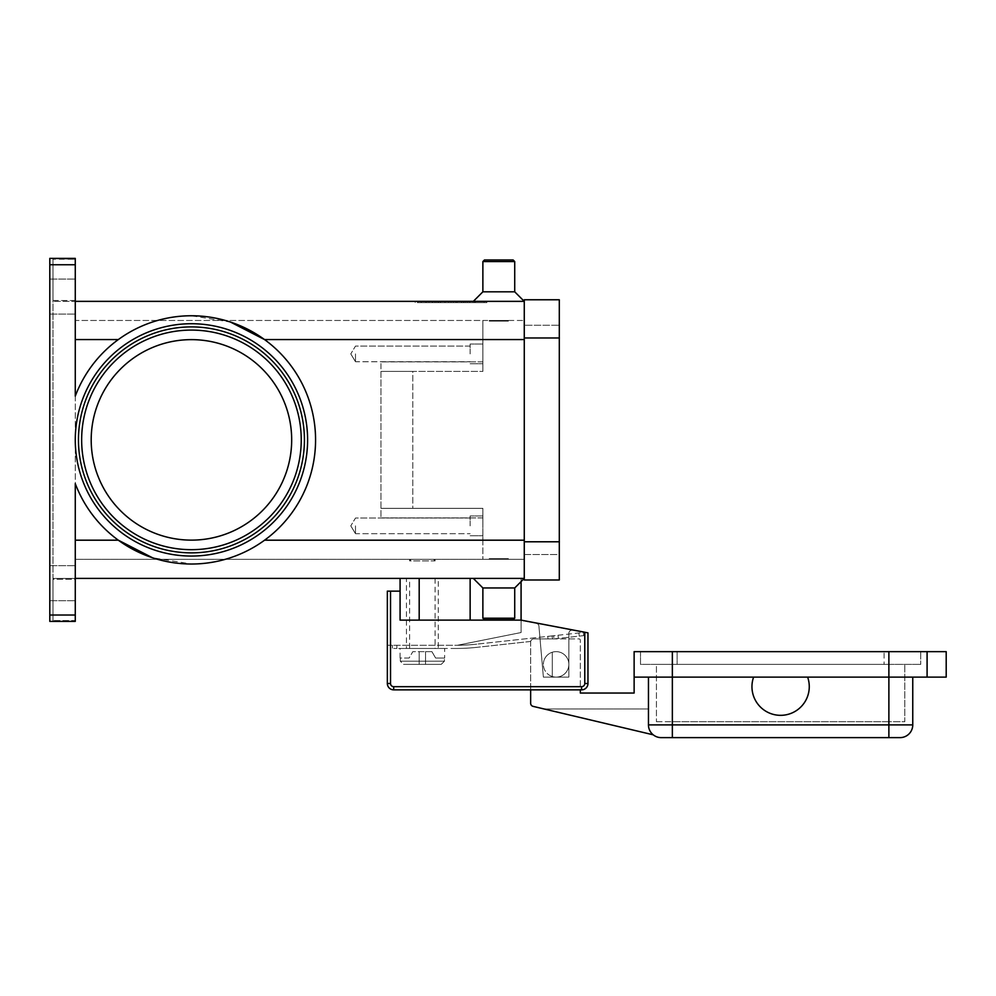 <?xml version="1.0" encoding="UTF-8"?>
<svg xmlns="http://www.w3.org/2000/svg" width="996" height="996" viewBox="0 0 996 996"><rect width="100%" height="100%" fill="white"/><g stroke="black" fill="none" stroke-linecap="round" stroke-linejoin="round"><path stroke-width="0.75" stroke-dasharray="4.98 3.74" d="M75.273 439.883A116.171 116.171 0 0 1 191.444 323.725A116.171 116.171 0 0 1 307.602 439.883A116.171 116.171 0 0 1 191.444 556.054A116.171 116.171 0 0 1 75.273 439.883A116.171 116.171 0 0 1 191.444 323.725A116.171 116.171 0 0 1 307.602 439.883A116.171 116.171 0 0 1 191.444 556.054A116.171 116.171 0 0 1 75.273 439.883A116.171 116.171 0 0 1 191.444 323.725A116.171 116.171 0 0 1 307.602 439.883M191.444 326.9A112.984 112.984 0 0 1 304.427 439.883A112.984 112.984 0 0 0 191.444 326.9A112.984 112.984 0 0 0 78.46 439.883A112.984 112.984 0 0 0 191.444 552.867A112.984 112.984 0 0 0 304.427 439.883A112.984 112.984 0 0 0 191.444 326.9A112.984 112.984 0 0 0 78.46 439.883A112.984 112.984 0 0 0 191.444 552.867A112.984 112.984 0 0 0 304.427 439.883A112.984 112.984 0 0 1 191.444 552.867M433.521 559.304L435.103 560.897L409.63 560.897L411.224 559.304L433.521 559.304L411.224 559.304M400.081 658.02L400.081 648.458L444.664 648.458L444.664 658.02M400.305 658.02L400.305 661.195L403.529 664.382L441.216 664.382L425.553 664.382L425.553 651.645L425.553 664.382L425.553 651.645L425.553 664.382L419.192 664.382L419.192 651.645L419.192 664.382L419.192 651.645L419.192 664.382L441.216 664.382L444.428 661.195L444.428 658.02L444.428 661.195L441.216 664.382L403.529 664.382L419.192 664.382L403.529 664.382L400.305 661.195L400.305 658.02L409.144 658.02L412.817 651.645L425.553 651.645L412.817 651.645L409.144 658.02L400.305 658.02M409.63 559.304L435.103 559.304L435.103 560.897L409.63 560.897L409.63 559.304L435.103 559.304M557.997 635.249L582.025 632.622L557.997 635.249L558.345 638.424L555.494 638.735L582.374 635.784L558.345 638.424L557.997 635.249M393.744 648.458L396.894 648.458L392.436 648.458L392.436 645.271L392.436 648.458L393.744 648.458M393.744 645.271L396.894 645.271L393.744 645.271M550.925 638.909L548.037 638.909L550.925 638.909M530.644 689.855L530.644 642.096A3.187 3.187 0 0 1 533.819 638.909L548.037 638.909L547.763 636.369L550.614 636.058L476.748 644.151L547.763 636.369L548.037 638.909L533.819 638.909L579.037 638.909A1.27 1.27 0 0 1 580.319 640.179L580.319 689.855M388.278 591.138L390.532 591.138L390.532 683.493A3.187 3.187 0 0 0 393.706 686.68L581.589 686.68L581.589 689.855L393.706 689.855A6.374 6.374 0 0 1 387.344 683.493L387.344 591.138L388.278 591.138M419.192 578.402L419.192 620.122L419.192 578.402L470.137 578.402L419.192 578.402L419.192 620.122L470.137 620.122L400.081 620.122L521.082 620.122L587.964 632.858L587.964 683.493A6.374 6.374 0 0 1 581.589 689.855A6.374 6.374 0 0 0 587.964 683.493L587.964 632.858L587.964 683.493A6.374 6.374 0 0 1 581.589 689.855L393.706 689.855L581.589 689.855M355.497 353.904L355.497 361.735L355.497 353.904M482.873 353.904L482.873 344.031L482.873 353.904M470.137 353.904L470.137 344.031L470.137 353.904M355.497 525.863L355.497 533.694L355.497 525.863M482.873 525.863L482.873 515.99L482.873 525.863M470.137 525.863L470.137 515.99L470.137 525.863M559.939 652.231A12.736 12.736 0 0 1 568.268 668.204A12.736 12.736 0 0 1 552.294 676.533A12.736 12.736 0 0 0 568.853 664.382A12.736 12.736 0 0 0 559.939 652.231A12.736 12.736 0 0 1 556.117 677.118A12.736 12.736 0 0 1 552.294 676.533A12.736 12.736 0 0 0 568.268 668.204A12.736 12.736 0 0 0 552.294 652.231A12.736 12.736 0 0 0 543.38 664.382A12.736 12.736 0 0 1 559.939 652.231A12.736 12.736 0 0 0 552.294 652.231A12.736 12.736 0 0 1 559.939 652.231M648.458 677.118L753.599 677.118A28.66 28.66 0 0 0 771.066 713.696A28.66 28.66 0 0 0 807.632 696.229A28.66 28.66 0 0 1 771.066 713.696A28.66 28.66 0 0 1 753.599 677.118L648.458 677.118L648.458 724.889A12.736 12.736 0 0 0 652.193 733.89A12.736 12.736 0 0 1 648.458 724.889A12.736 12.736 0 0 0 652.193 733.89A12.736 12.736 0 0 1 648.458 724.889L648.458 677.118L648.458 724.889L648.458 708.965L648.458 724.889L912.759 724.889A12.736 12.736 0 0 1 909.037 733.89A12.736 12.736 0 0 0 912.759 724.889L912.759 677.118L807.632 677.118A28.66 28.66 0 0 1 807.632 696.229A28.66 28.66 0 0 0 807.632 677.118A28.66 28.66 0 0 1 771.066 713.696A28.66 28.66 0 0 1 753.599 677.118L946.2 677.118L946.2 651.645L927.089 651.645L927.089 677.118L927.089 651.645L634.128 651.645M653.214 734.811A12.736 12.736 0 0 1 652.193 733.89A12.736 12.736 0 0 0 653.214 734.811A12.736 12.736 0 0 1 652.193 733.89A12.736 12.736 0 0 0 653.214 734.811L533.084 706.363A3.187 3.187 0 0 1 530.644 703.263L530.644 642.096A3.187 3.187 0 0 1 533.819 638.909A3.187 3.187 0 0 0 530.706 641.449A3.187 3.187 0 0 1 533.819 638.909L579.037 638.909A1.27 1.27 0 0 1 580.319 640.179L580.319 693.042L634.128 693.042L634.128 677.118L753.599 677.118M900.023 737.625A12.736 12.736 0 0 0 909.037 733.89A12.736 12.736 0 0 1 900.023 737.625L661.195 737.625A12.736 12.736 0 0 1 648.458 724.889M473.324 578.402L524.27 578.402L514.72 587.964L514.72 618.205L513.127 619.798L484.467 619.798L482.873 618.205L514.72 618.205L482.873 618.205L482.873 587.964L514.72 587.964L482.873 587.964L473.324 578.402L524.27 578.402L75.273 578.402L75.273 579.261L75.273 578.402L52.987 578.402L52.987 579.261L52.987 578.402L75.273 578.402L75.273 540.193L75.273 578.402M508.346 558.656L508.346 559.304L489.248 559.304L489.248 558.656L508.346 558.656L489.248 558.656L508.346 558.656L508.346 559.304L489.248 559.304L489.248 558.656L508.346 558.656M482.873 261.562L514.72 261.562L513.127 259.968L484.467 259.968L513.127 259.968L484.467 259.968L482.873 261.562L482.873 291.816L514.72 291.816L514.72 261.562L482.873 261.562L514.72 261.562M473.324 301.365L524.27 301.365L514.72 291.816L482.873 291.816L473.324 301.365L524.27 301.365L75.273 301.365L75.273 300.518L75.273 301.365L52.987 301.365L75.273 301.365L75.273 396.147A124.127 124.127 0 0 1 171.885 317.313M508.346 321.11L508.346 320.475L489.248 320.475L489.248 321.11L508.346 321.11L508.346 320.475L489.248 320.475L489.248 321.11L508.346 321.11M484.467 619.798L513.127 619.798L484.467 619.798M291.679 439.883A100.247 100.247 0 0 0 191.444 339.636A100.247 100.247 0 0 0 91.196 439.883A100.247 100.247 0 0 0 191.444 540.131A100.247 100.247 0 0 0 291.679 439.883A100.247 100.247 0 0 1 191.444 540.131A100.247 100.247 0 0 1 91.196 439.883A100.247 100.247 0 0 1 191.444 339.636A100.247 100.247 0 0 1 291.679 439.883A100.247 100.247 0 0 0 191.444 339.636A100.247 100.247 0 0 0 91.196 439.883A100.247 100.247 0 0 0 191.444 540.131A100.247 100.247 0 0 0 291.679 439.883M524.27 339.574L482.873 339.574L482.873 371.421L412.817 371.421L412.817 508.346L380.97 508.346L380.97 371.421L482.873 371.421L482.873 320.475L524.27 320.475L75.273 320.475L75.273 559.304L75.273 320.475L482.873 320.475L482.873 371.421L482.873 339.574L524.27 339.574L524.27 320.475L524.27 578.402L524.27 301.365L524.27 339.574L264.55 339.574C242.688 323.949 218.311 316.006 191.444 315.757A124.127 124.127 0 0 1 315.57 439.883A124.127 124.127 0 0 1 191.444 564.01C218.311 563.761 242.688 555.818 264.55 540.193A124.127 124.127 0 0 0 264.55 339.574A124.127 124.127 0 0 1 264.55 540.193C242.688 555.818 218.311 563.761 191.444 564.01A124.127 124.127 0 0 1 75.273 483.62L75.273 540.193L118.325 540.193A124.127 124.127 0 0 1 75.273 483.62A124.127 124.127 0 0 0 118.325 540.193C140.199 555.818 164.564 563.761 191.444 564.01L152.388 557.71M191.444 315.757C164.564 316.006 140.199 323.949 118.325 339.574C140.199 323.949 164.564 316.006 191.444 315.757L230.499 322.069M49.8 615.03L75.273 615.03L75.273 621.392L49.8 621.392L75.273 621.392L49.8 621.392L49.8 258.375L75.273 258.375L75.273 396.147A124.127 124.127 0 0 1 118.325 339.574A124.127 124.127 0 0 0 75.273 396.147L75.273 301.365M75.273 258.375L75.273 259.234L75.273 258.375L49.8 258.375L75.273 258.375M52.987 258.611L52.987 301.153L52.987 300.518L75.273 300.518L75.273 259.234L52.987 258.611L52.987 621.155L52.987 258.611M49.8 621.18L52.987 621.155L49.8 621.155L49.8 258.611L49.8 621.18M75.273 620.545L75.273 621.18L75.273 620.545L52.987 620.545L52.987 579.261L75.273 579.261L75.273 620.545L75.273 579.261L52.987 579.261L52.987 620.545L75.273 620.545M49.8 583.183L49.8 600.7L49.8 583.183M75.273 583.183L75.273 600.7L75.273 583.183M49.8 296.584L49.8 314.101L49.8 296.584M75.273 296.584L75.273 314.101L75.273 296.584M415.208 301.365L486.857 301.365L415.208 301.365L415.208 302.635L451.026 302.635L415.208 302.635M75.273 300.518L75.273 259.234L52.987 259.234L52.987 300.518L75.273 300.518M75.273 615.03L75.273 540.193M521.082 581.589L521.082 578.402L470.137 578.402L470.137 620.122L521.082 620.122L521.082 578.402L470.137 578.402M380.97 508.346L380.97 361.872L380.97 517.908L380.97 371.421L482.873 371.421L380.97 371.421L412.817 371.421L412.817 508.346L482.873 508.346L380.97 508.346L482.873 508.346L482.873 540.193L482.873 508.346L380.97 508.346M482.873 517.908L482.873 508.346L482.873 517.908L380.97 517.908L482.873 517.908L482.873 559.304L524.27 559.304L75.273 559.304L482.873 559.304L482.873 517.908M489.248 320.475L508.346 320.475L489.248 320.475M482.873 291.816L514.72 291.816M489.248 559.304L508.346 559.304L489.248 559.304M482.873 587.964L514.72 587.964M482.873 618.205L514.72 618.205M807.632 677.118L912.759 677.118M640.503 651.645L640.503 664.382L920.727 664.382L640.503 664.382L640.503 651.645L677.118 651.645L640.503 651.645M884.099 651.645L677.118 651.645L920.727 651.645L920.727 664.382L920.727 651.645L884.099 651.645L884.099 664.382L884.099 651.645M888.88 664.382L672.35 664.382L888.88 664.382L888.88 721.702L904.804 721.702L904.804 664.382L904.804 721.702L672.35 721.702L888.88 721.702L888.88 664.382M656.426 664.382L672.35 664.382L656.426 664.382L656.426 721.702L656.426 664.382M656.426 721.702L672.35 721.702L656.426 721.702M927.089 677.118L927.089 651.645M552.294 676.533A12.736 12.736 0 0 1 543.38 664.382A12.736 12.736 0 0 0 552.294 676.533L552.294 652.231L552.294 676.533M544.09 708.965L648.458 708.965L544.09 708.965M553.876 638.909L552.456 638.909L553.876 638.909M581.589 686.68A3.187 3.187 0 0 0 584.777 683.493L584.777 632.248L572.638 630.231A3.187 3.187 0 0 0 568.853 633.356L568.853 677.118L543.38 677.118L538.923 626.173A3.187 3.187 0 0 0 536.346 623.322L521.082 620.408L536.346 623.322A3.187 3.187 0 0 1 538.923 626.173L543.38 677.118L568.853 677.118L568.853 633.356A3.187 3.187 0 0 1 572.638 630.231L587.964 632.858L572.638 630.231A3.187 3.187 0 0 0 568.853 633.356L568.853 677.118L543.38 677.118L538.923 626.173A3.187 3.187 0 0 0 536.346 623.322L521.082 620.122L521.082 632.535L457.401 645.271L387.344 645.271L387.344 683.493L387.344 645.271L457.401 645.271A189.464 189.464 0 0 0 476.748 644.151A189.464 189.464 0 0 1 457.425 645.271L521.082 632.535L521.082 620.408L536.346 623.322A3.187 3.187 0 0 1 538.923 626.173L543.38 677.118L568.853 677.118L568.853 633.356A3.187 3.187 0 0 1 572.638 630.231L521.082 620.122L470.137 620.122M456.131 648.458L396.894 648.458L456.131 648.458A192.651 192.651 0 0 0 477.096 647.313A192.651 192.651 0 0 1 456.131 648.458M530.706 641.449L477.096 647.313L530.706 641.449M555.494 638.735L553.975 638.897L555.494 638.735M583.668 635.647L582.374 635.784L583.668 635.647L583.332 632.485L582.025 632.622L583.332 632.485L583.668 635.647M552.133 635.896L550.614 636.058L553.627 635.734L552.133 635.896L552.456 638.909L552.133 635.896M425.553 651.645L431.928 651.645L435.601 658.02L444.428 658.02L435.601 658.02L431.928 651.645L425.553 651.645M451.026 301.365L417.959 301.365L484.093 301.365L451.026 301.365L451.026 302.635L486.857 302.635L417.959 302.635L484.093 302.635L451.026 302.635L451.026 301.365M434.505 301.365L469.95 301.365L432.115 301.365L434.505 301.365L434.505 302.635L432.115 302.635L469.95 302.635L434.505 302.635M461.771 301.365L437.904 301.365L461.771 301.365L461.771 302.635L464.161 302.635L437.904 302.635L465.705 302.635L426.599 302.635L475.466 302.635L437.904 302.635L461.771 302.635L461.771 301.365M434.779 301.365L469.676 301.365L421.084 301.365L434.779 301.365L434.779 302.635L421.084 302.635L467.286 302.635L434.779 302.635M465.705 301.365L426.599 301.365L465.705 301.365L465.705 302.635L455.807 302.635L465.705 302.635L465.705 301.365M559.304 541.787L559.304 579.996L524.27 579.996L524.27 337.98L524.27 554.523L559.304 554.523L559.304 337.98L559.304 554.523L524.27 554.523L524.27 541.787L559.304 541.787L559.304 299.771L524.27 299.771L524.27 337.98L524.27 325.244L559.304 325.244L524.27 325.244L524.27 541.787L559.304 541.787L524.27 541.787M455.807 301.365L455.807 302.635M463.949 301.365L463.949 302.635M467.286 302.635L469.676 302.635L467.286 302.635L467.286 301.365L467.286 302.635M436.161 301.365L436.161 302.635M486.857 301.365L486.857 302.635M484.093 301.365L484.093 302.635M417.959 301.365L417.959 302.635M463.426 301.365L463.426 302.635M453.417 301.365L453.417 302.635L453.417 301.365M448.648 301.365L448.648 302.635L448.648 301.365M438.638 301.365L438.638 302.635M400.081 578.402L400.081 591.138L390.532 591.138M400.081 591.138L400.081 620.122L419.192 620.122M387.344 683.493A6.374 6.374 0 0 0 393.706 689.855A6.374 6.374 0 0 1 387.344 683.493L390.532 683.493M584.777 632.248L521.082 620.122M553.627 635.734L555.145 635.56L553.627 635.734L553.975 638.897L553.627 635.734M444.664 648.458L400.081 648.458M406.455 578.402L438.29 578.402L438.29 648.458L406.455 648.458L406.455 578.402L438.29 578.402M435.103 578.402L435.103 648.458L409.63 648.458L409.63 578.402L435.103 578.402L409.63 578.402M409.63 648.458L435.103 648.458M406.455 648.458L438.29 648.458M444.428 661.195L400.305 661.195L444.428 661.195M579.236 636.133L578.9 632.97L579.236 636.133M396.894 648.458L396.894 645.271L396.894 648.458M393.706 689.855L393.706 686.68M584.777 683.493L587.964 683.493M661.195 737.625A12.736 12.736 0 0 1 652.193 733.89M888.88 737.625L888.88 651.645M672.35 737.625L672.35 651.645M301.24 439.883A109.797 109.797 0 0 0 191.444 330.087A109.797 109.797 0 0 0 81.647 439.883A109.797 109.797 0 0 0 191.444 549.68A109.797 109.797 0 0 0 301.24 439.883M75.273 264.749L49.8 264.749M118.325 339.574L75.273 339.574M264.55 540.193L524.27 540.193M482.873 361.872L380.97 361.872L482.873 361.872M677.118 651.645L677.118 664.382L677.118 651.645M672.35 721.702L672.35 664.382L672.35 721.702M524.27 337.98L559.304 337.98M440.282 301.365L440.282 302.635L440.282 301.365M473.075 301.365L473.075 302.635L473.075 301.365M474.47 301.365L474.47 302.635L474.47 301.365M428.99 301.365L428.99 302.635L428.99 301.365M425.541 301.365L425.541 302.635M421.408 301.365L421.408 302.635M432.712 301.365L432.712 302.635M467.56 301.365L467.56 302.635M469.626 301.365L469.626 302.635M461.36 301.365L461.36 302.635M457.226 301.365L457.226 302.635M444.839 301.365L444.839 302.635M440.705 301.365L440.705 302.635M432.438 301.365L432.438 302.635M355.497 361.735L350.791 353.904L355.497 361.735L470.137 361.735L355.497 361.735M482.873 344.031L470.137 344.031L482.873 344.031M470.137 346.073L355.497 346.073L350.791 353.904L355.497 346.073L470.137 346.073M355.497 533.694L350.791 525.863L355.497 533.694L470.137 533.694L355.497 533.694M482.873 515.99L470.137 515.99L482.873 515.99M470.137 518.032L355.497 518.032L350.791 525.863L355.497 518.032L470.137 518.032M49.8 600.7L75.273 600.7L49.8 600.7M49.8 314.101L75.273 314.101L49.8 314.101M49.8 565.666L75.273 565.666L49.8 565.666M49.8 279.079L75.273 279.079L49.8 279.079M437.904 301.365L437.904 302.635L437.904 301.365M475.466 301.365L475.466 302.635L475.466 301.365M426.599 301.365L426.599 302.635M469.676 301.365L469.676 302.635M421.084 301.365L421.084 302.635M464.161 301.365L464.161 302.635M469.95 301.365L469.95 302.635M456.903 301.365L456.903 302.635M445.162 301.365L445.162 302.635M432.115 301.365L432.115 302.635M470.137 363.777L482.873 363.777L470.137 363.777M470.137 535.736L482.873 535.736L470.137 535.736"/><path stroke-width="1.49" d="M307.602 439.883A116.171 116.171 0 0 1 191.444 556.054A116.171 116.171 0 0 1 75.273 439.883A116.171 116.171 0 0 0 191.444 556.054A116.171 116.171 0 0 0 307.602 439.883A116.171 116.171 0 0 0 191.444 323.725A116.171 116.171 0 0 0 75.273 439.883M390.532 591.138L387.344 591.138L387.344 683.493A6.374 6.374 0 0 0 393.706 689.855L581.589 689.855A6.374 6.374 0 0 0 587.964 683.493L587.964 632.858L584.777 632.248L584.777 683.493A3.187 3.187 0 0 1 581.589 686.68L393.706 686.68A3.187 3.187 0 0 1 390.532 683.493L390.532 591.138L400.081 591.138L400.081 578.402M807.632 696.229A28.66 28.66 0 0 1 771.066 713.696A28.66 28.66 0 0 1 753.599 677.118L807.632 677.118A28.66 28.66 0 0 1 807.632 696.229M648.458 677.118L648.458 724.889A12.736 12.736 0 0 0 661.195 737.625L900.023 737.625A12.736 12.736 0 0 0 909.037 733.89A12.736 12.736 0 0 1 900.023 737.625M75.273 578.402L524.27 578.402L514.72 587.964L514.72 618.205L513.127 619.798L484.467 619.798L482.873 618.205L482.873 587.964L473.324 578.402M514.72 618.205L482.873 618.205M514.72 587.964L482.873 587.964M75.273 301.365L524.27 301.365L514.72 291.816L514.72 261.562L513.127 259.968L484.467 259.968L482.873 261.562L482.873 291.816L473.324 301.365M191.444 552.867A112.984 112.984 0 0 1 78.46 439.883A112.984 112.984 0 0 1 191.444 326.9A112.984 112.984 0 0 1 304.427 439.883A112.984 112.984 0 0 1 191.444 552.867A112.984 112.984 0 0 1 78.46 439.883A112.984 112.984 0 0 1 191.444 326.9A112.984 112.984 0 0 1 304.427 439.883A112.984 112.984 0 0 1 191.444 552.867M291.679 439.883A100.247 100.247 0 0 0 191.444 339.636A100.247 100.247 0 0 0 91.196 439.883A100.247 100.247 0 0 0 191.444 540.131A100.247 100.247 0 0 0 291.679 439.883M171.885 317.313A124.127 124.127 0 0 1 315.57 439.883A124.127 124.127 0 0 1 75.273 483.62L75.273 615.03L49.8 615.03L49.8 264.749L75.273 264.749L75.273 258.375L49.8 258.375L49.8 264.749M152.388 557.71L118.325 540.193L75.273 540.193M230.499 322.069L264.55 339.574L524.27 339.574M49.8 615.03L49.8 621.392L75.273 621.392L75.273 615.03M75.273 264.749L75.273 396.147A124.127 124.127 0 0 1 191.444 315.757M514.72 291.816L482.873 291.816M514.72 261.562L482.873 261.562M912.759 677.118L912.759 724.889A12.736 12.736 0 0 1 909.037 733.89A12.736 12.736 0 0 0 912.759 724.889L888.88 724.889L888.88 737.625M927.089 677.118L927.089 651.645L946.2 651.645L946.2 677.118L807.632 677.118M753.599 677.118L634.128 677.118L634.128 651.645L927.089 651.645M580.319 689.855L580.319 693.042L634.128 693.042L634.128 651.645M653.214 734.811L533.084 706.363A3.187 3.187 0 0 1 530.644 703.263L530.644 689.855M524.27 337.98L524.27 579.996L559.304 579.996L559.304 299.771L524.27 299.771L524.27 337.98L559.304 337.98M521.082 581.589L521.082 620.122L584.777 632.248M521.082 620.122L400.081 620.122L400.081 591.138M419.192 620.122L419.192 578.402M301.24 439.883A109.797 109.797 0 0 0 191.444 330.087A109.797 109.797 0 0 0 81.647 439.883A109.797 109.797 0 0 0 191.444 549.68A109.797 109.797 0 0 0 301.24 439.883M387.344 683.493L390.532 683.493M584.777 683.493L587.964 683.493A6.374 6.374 0 0 1 581.589 689.855L581.589 686.68M393.706 689.855L393.706 686.68M470.137 620.122L470.137 578.402M888.88 651.645L888.88 724.889L648.458 724.889A12.736 12.736 0 0 0 661.195 737.625M672.35 651.645L672.35 737.625M118.325 339.574L75.273 339.574M524.27 540.193L264.55 540.193M524.27 541.787L559.304 541.787"/></g></svg>
